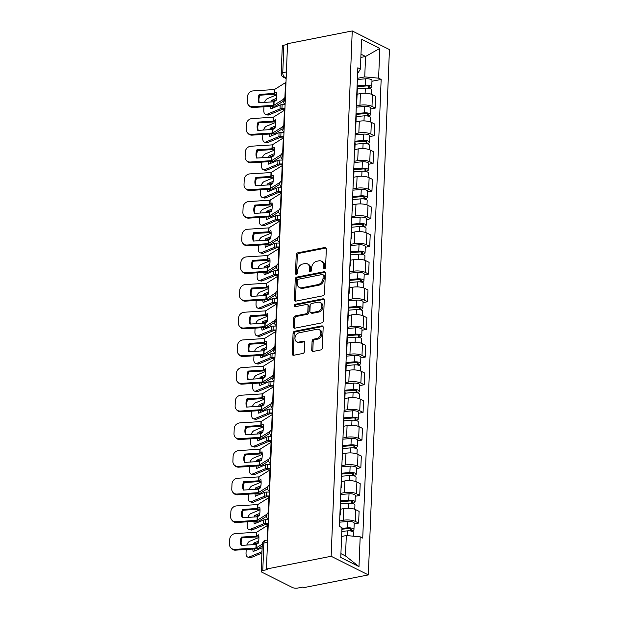 <?xml version="1.0" encoding="UTF-8"?>
<svg xmlns="http://www.w3.org/2000/svg" width="619" height="619" viewBox="0 0 619 619"><rect width="100%" height="100%" fill="white"/><g stroke="black" fill="none" stroke-linecap="round" stroke-linejoin="round"><path stroke-width="0.93" d="M324.472 268.855A1.292 0.983 -63.4 0 0 325.579 267.423L326.321 248.931A1.842 1.408 -63.4 0 0 325.64 247.577A1.842 1.408 -63.4 0 0 324.882 247.484L297.793 252.823A1.842 1.408 -63.4 0 0 296.222 254.858L295.48 273.358A1.292 0.983 -63.4 0 0 297.584 272.94L297.685 270.549A5.904 4.511 -63.4 0 1 302.722 264.027L304.981 263.586A5.904 4.511 -63.4 0 1 307.395 263.872A5.904 4.511 -63.4 0 1 309.57 268.205L309.477 270.596A1.292 0.983 -63.4 0 0 311.581 270.186L311.674 267.787A5.904 4.511 -63.4 0 1 316.719 261.272L318.971 260.823A5.904 4.511 -63.4 0 1 321.393 261.117A5.904 4.511 -63.4 0 1 323.567 265.45L323.466 267.841A1.292 0.983 -63.4 0 0 324.472 268.855M311.736 349.99A1.842 1.408 -63.4 0 0 312.417 351.344A1.842 1.408 -63.4 0 0 313.168 351.43L320.766 349.936A1.842 1.408 -63.4 0 0 322.344 347.901L323.172 327.358A1.842 1.408 -63.4 0 0 322.491 326.004A1.842 1.408 -63.4 0 0 321.733 325.911L294.644 331.25A1.842 1.408 -63.4 0 0 293.073 333.285L292.245 353.828A1.842 1.408 -63.4 0 0 292.926 355.182A1.842 1.408 -63.4 0 0 293.685 355.267L302.861 353.464A1.842 1.408 -63.4 0 0 304.44 351.43L304.788 342.632A1.842 1.408 -63.4 0 0 304.107 341.278A1.842 1.408 -63.4 0 0 303.356 341.193L298.799 342.09A4.937 3.768 -63.4 0 1 296.78 341.843A4.937 3.768 -63.4 0 1 295.155 336.968A4.937 3.768 -63.4 0 1 299.178 332.774L317.005 329.262A4.937 3.768 -63.4 0 1 319.033 329.509A4.937 3.768 -63.4 0 1 320.657 334.384A4.937 3.768 -63.4 0 1 316.634 338.578L313.663 339.158A1.842 1.408 -63.4 0 0 312.084 341.201L311.736 349.99L312.819 350.532A1.842 1.408 -63.4 0 0 313.036 351.453M331.142 556.28L266.441 569.023L287.541 43.694L352.242 30.95L331.142 556.28L368.336 574.912L389.436 49.582L352.242 30.95M322.948 295.797A1.842 1.408 -63.4 0 0 324.518 293.754L325.346 273.219A1.842 1.408 -63.4 0 0 324.666 271.865A1.842 1.408 -63.4 0 0 323.907 271.772L296.818 277.103A1.842 1.408 -63.4 0 0 295.248 279.146L294.42 299.689A1.842 1.408 -63.4 0 0 295.101 301.035A1.842 1.408 -63.4 0 0 295.859 301.128L322.948 295.797M324.255 300.285L323.435 320.828A1.842 1.408 -63.4 0 1 321.857 322.863L294.768 328.202A1.842 1.408 -63.4 0 1 294.01 328.109A1.842 1.408 -63.4 0 1 293.336 326.755L293.685 317.965A1.842 1.408 -63.4 0 1 295.263 315.93L306.25 313.763A1.842 1.408 -63.4 0 0 307.821 311.728L308.053 305.894A1.842 1.408 -63.4 0 0 307.38 304.54A1.842 1.408 -63.4 0 0 306.622 304.447L295.186 306.699A1.292 0.983 -63.4 0 1 295.278 304.262L322.824 298.845A1.842 1.408 -63.4 0 1 323.575 298.931A1.842 1.408 -63.4 0 1 324.255 300.285M266.441 569.023L267.524 569.565L262.773 570.501A3.76 1.238 -177.7 0 0 261.187 571.438A3.76 1.238 -177.7 0 0 261.876 572.188L292.57 587.57A3.76 1.238 -177.7 0 0 297.801 588.05L302.552 587.114L303.643 587.655L368.336 574.912M286.404 71.943L282.767 72.663A3.76 1.238 2.3 0 0 281.181 73.599L282.287 46.108A3.76 1.238 2.3 0 1 283.873 45.172L282.767 72.663A3.76 2.089 78.9 0 0 284.794 77.298L286.164 77.979M287.51 44.452L283.873 45.172M356.583 98.994A8.643 2.84 2.3 0 1 356.869 99.767L357.341 88.06A8.643 2.84 -177.7 0 0 357.055 87.287M356.304 106.004L359.941 105.284A8.643 2.84 2.3 0 1 371.988 106.398L372.46 94.692A8.643 2.84 -177.7 0 0 360.413 93.585L357.093 94.235M372.46 94.692L375.764 96.347L375.292 108.054L370.851 108.929M356.869 99.767A8.643 2.84 2.3 0 1 356.529 100.51M371.988 106.398L375.292 108.054M355.476 126.663A8.643 2.84 2.3 0 1 355.755 127.437L356.227 115.73A8.643 2.84 -177.7 0 0 355.948 114.956M369.736 136.598L374.186 135.723L374.65 124.017L371.346 122.361A8.643 2.84 -177.7 0 0 359.306 121.247L355.979 121.904M355.755 127.437A8.643 2.84 2.3 0 1 355.414 128.179M355.19 133.673L358.834 132.953A8.643 2.84 2.3 0 1 370.874 134.068L374.186 135.723M354.362 154.332A8.643 2.84 2.3 0 1 354.648 155.098L355.12 143.399A8.643 2.84 -177.7 0 0 354.834 142.625M368.622 164.267L373.071 163.393L373.543 151.686L370.232 150.03A8.643 2.84 -177.7 0 0 358.192 148.916L354.873 149.574M354.648 155.098A8.643 2.84 2.3 0 1 354.3 155.849M354.083 161.342L357.72 160.623A8.643 2.84 2.3 0 1 369.767 161.737L373.071 163.393M353.256 182.001A8.643 2.84 2.3 0 1 353.534 182.767L354.006 171.061A8.643 2.84 -177.7 0 0 353.72 170.295M367.516 191.936L371.957 191.054L372.429 179.355L369.125 177.692A8.643 2.84 -177.7 0 0 357.078 176.585L353.759 177.243M353.534 182.767A8.643 2.84 2.3 0 1 353.194 183.518M352.969 189.004L356.614 188.292A8.643 2.84 2.3 0 1 368.653 189.399L371.957 191.054M352.141 209.663A8.643 2.84 2.3 0 1 352.428 210.437L352.892 198.73A8.643 2.84 -177.7 0 0 352.613 197.964M366.402 219.598L370.851 218.724L371.323 207.017L368.011 205.361A8.643 2.84 -177.7 0 0 355.971 204.255L352.644 204.904M352.428 210.437A8.643 2.84 2.3 0 1 352.079 211.18M351.863 216.673L355.499 215.961A8.643 2.84 2.3 0 1 367.539 217.068L370.851 218.724M351.027 237.332A8.643 2.84 2.3 0 1 351.313 238.106L351.785 226.399A8.643 2.84 -177.7 0 0 351.499 225.626M365.295 247.267L369.736 246.393L370.208 234.686L366.897 233.03A8.643 2.84 -177.7 0 0 354.857 231.924L351.538 232.574M351.313 238.106A8.643 2.84 2.3 0 1 350.965 238.849M350.749 244.343L354.385 243.623A8.643 2.84 2.3 0 1 366.433 244.737L369.736 246.393M349.921 265.002A8.643 2.84 2.3 0 1 350.199 265.775L350.671 254.069A8.643 2.84 -177.7 0 0 350.385 253.295M364.181 274.937L368.63 274.062L369.094 262.355L365.79 260.7A8.643 2.84 -177.7 0 0 353.751 259.585L350.424 260.243M350.199 265.775A8.643 2.84 2.3 0 1 349.859 266.518M349.634 272.012L353.279 271.292A8.643 2.84 2.3 0 1 365.318 272.406L368.63 274.062M348.807 292.671A8.643 2.84 2.3 0 1 349.093 293.437L349.557 281.738A8.643 2.84 -177.7 0 0 349.278 280.964M363.067 302.606L367.516 301.732L367.988 290.025L364.676 288.369A8.643 2.84 -177.7 0 0 352.637 287.255L349.309 287.912M349.093 293.437A8.643 2.84 2.3 0 1 348.745 294.187M348.528 299.681L352.165 298.962A8.643 2.84 2.3 0 1 364.204 300.068L367.516 301.732M347.692 320.34A8.643 2.84 2.3 0 1 347.979 321.106L348.451 309.399A8.643 2.84 -177.7 0 0 348.164 308.633M361.96 330.275L366.402 329.393L366.874 317.694L363.57 316.03A8.643 2.84 -177.7 0 0 351.522 314.924L348.203 315.574M347.979 321.106A8.643 2.84 2.3 0 1 347.638 321.857M347.414 327.343L351.058 326.631A8.643 2.84 2.3 0 1 363.098 327.737L366.402 329.393M346.586 348.002A8.643 2.84 2.3 0 1 346.864 348.776L347.336 337.069A8.643 2.84 -177.7 0 0 347.058 336.303M360.846 357.937L365.295 357.062L365.759 345.356L362.455 343.7A8.643 2.84 -177.7 0 0 350.416 342.593L347.089 343.243M346.864 348.776A8.643 2.84 2.3 0 1 346.524 349.518M346.3 355.012L349.944 354.292A8.643 2.84 2.3 0 1 361.983 355.407L365.295 357.062M345.472 375.671A8.643 2.84 2.3 0 1 345.758 376.445L346.23 364.738A8.643 2.84 -177.7 0 0 345.944 363.964M359.732 385.606L364.181 384.732L364.653 373.025L361.341 371.369A8.643 2.84 -177.7 0 0 349.302 370.255L345.982 370.913M345.758 376.445A8.643 2.84 2.3 0 1 345.41 377.188M345.193 382.681L348.83 381.962A8.643 2.84 2.3 0 1 360.877 383.076L364.181 384.732M344.365 403.34A8.643 2.84 2.3 0 1 344.644 404.114L345.116 392.407A8.643 2.84 -177.7 0 0 344.829 391.634M358.625 413.275L363.067 412.401L363.539 400.694L360.235 399.038A8.643 2.84 -177.7 0 0 348.188 397.924L344.868 398.582M344.644 404.114A8.643 2.84 2.3 0 1 344.303 404.857M344.079 410.351L347.723 409.631A8.643 2.84 2.3 0 1 359.763 410.745L363.067 412.401M343.251 431.01A8.643 2.84 2.3 0 1 343.537 431.776L344.002 420.069A8.643 2.84 -177.7 0 0 343.723 419.303M357.511 440.945L361.96 440.07L362.432 428.363L359.121 426.708A8.643 2.84 -177.7 0 0 347.081 425.593L343.754 426.251M343.537 431.776A8.643 2.84 2.3 0 1 343.189 432.526M342.972 438.012L346.609 437.3A8.643 2.84 2.3 0 1 358.649 438.407L361.96 440.07M342.137 458.671A8.643 2.84 2.3 0 1 342.423 459.445L342.895 447.738A8.643 2.84 -177.7 0 0 342.609 446.972M356.405 468.606L360.846 467.732L361.318 456.025L358.006 454.369A8.643 2.84 -177.7 0 0 345.967 453.263L342.647 453.913M342.423 459.445A8.643 2.84 2.3 0 1 342.083 460.188M341.858 465.681L345.495 464.97A8.643 2.84 2.3 0 1 357.542 466.076L360.846 467.732M341.03 486.341A8.643 2.84 2.3 0 1 341.309 487.114L341.781 475.407A8.643 2.84 -177.7 0 0 341.502 474.634M355.291 496.276L359.74 495.401L360.204 483.694L356.9 482.039A8.643 2.84 -177.7 0 0 344.86 480.932L341.533 481.582M341.309 487.114A8.643 2.84 2.3 0 1 340.968 487.857M340.744 493.351L344.388 492.631A8.643 2.84 2.3 0 1 356.428 493.745L359.74 495.401M339.916 514.01A8.643 2.84 2.3 0 1 340.202 514.784L340.674 503.077A8.643 2.84 -177.7 0 0 340.388 502.303M354.176 523.945L358.625 523.07L359.097 511.364L355.786 509.708A8.643 2.84 -177.7 0 0 343.746 508.594L340.419 509.251M340.202 514.784A8.643 2.84 2.3 0 1 339.854 515.526M339.638 521.02L343.274 520.3A8.643 2.84 2.3 0 1 355.314 521.415L358.625 523.07M340.922 553.649L345.495 555.932L346.315 535.536L360.188 536.82L358.989 566.617L340.767 557.487L341.967 527.69L339.421 526.413L357.844 67.773L360.39 69.049L357.604 73.607M357.418 78.334L364.738 76.895L365.558 56.499L360.985 54.209M360.854 57.428L365.558 56.499L379.803 48.383L378.611 78.172L364.738 76.895M360.39 69.049L361.589 39.252L379.803 48.383M360.188 536.82L362.734 538.097L381.157 79.449L378.611 78.172M346.315 535.536L341.618 536.464M371.957 81.267L381.157 79.449M345.495 555.932L358.989 566.617M324.611 268.816A1.292 0.983 -63.4 0 1 324.557 268.383L324.65 265.992A5.904 4.511 -63.4 0 0 322.476 261.659L321.393 261.117M307.395 263.872L308.486 264.421A5.904 4.511 -63.4 0 1 310.653 268.747L310.56 271.145A1.292 0.983 -63.4 0 0 310.614 271.571M326.105 248.01A1.842 1.408 -63.4 0 0 325.965 248.026L298.884 253.364A1.842 1.408 -63.4 0 0 297.306 255.399L296.563 273.9A1.292 0.983 -63.4 0 0 296.617 274.333M325.13 272.298A1.842 1.408 -63.4 0 0 324.99 272.314L297.909 277.652A1.842 1.408 -63.4 0 0 296.331 279.687L295.503 300.23A1.842 1.408 -63.4 0 0 295.72 301.151M323.157 275.548A1.292 0.983 -63.4 0 0 322.159 274.534L298.381 279.215A1.292 0.983 -63.4 0 0 297.275 280.647L297.174 283.169A5.904 4.511 -63.4 0 0 299.348 287.495A5.904 4.511 -63.4 0 0 301.77 287.789L318.019 284.585A5.904 4.511 -63.4 0 0 323.056 278.07L323.157 275.548L324.248 276.089A1.292 0.983 -63.4 0 0 323.768 275.146L322.685 274.596M299.348 287.495L300.432 288.044A5.904 4.511 -63.4 0 0 302.853 288.33L301.77 287.789M324.248 276.089L324.147 278.612A5.904 4.511 -63.4 0 1 319.102 285.135L302.853 288.33M307.38 304.54L308.463 305.082A1.842 1.408 -63.4 0 1 309.144 306.436L308.904 312.27A1.842 1.408 -63.4 0 1 307.334 314.305L296.346 316.471A1.842 1.408 -63.4 0 0 294.768 318.506L294.42 327.296A1.842 1.408 -63.4 0 0 294.636 328.217M324.039 299.364A1.842 1.408 -63.4 0 0 323.907 299.387L296.369 304.811A1.292 0.983 -63.4 0 0 295.325 306.676M317.648 311.519A4.937 3.768 -63.4 0 0 321.671 307.326A4.937 3.768 -63.4 0 0 320.046 302.451A4.937 3.768 -63.4 0 0 318.019 302.204L311.736 303.442A1.842 1.408 -63.4 0 0 310.165 305.477L309.926 311.311A1.842 1.408 -63.4 0 0 310.606 312.665A1.842 1.408 -63.4 0 0 311.365 312.757L317.648 311.519L318.731 312.061A4.937 3.768 -63.4 0 0 322.754 307.867A4.937 3.768 -63.4 0 0 321.129 302.993L320.046 302.451M310.606 312.665L311.69 313.206A1.842 1.408 -63.4 0 0 312.448 313.299L311.365 312.757M318.731 312.061L312.448 313.299M319.033 329.509L320.116 330.051A4.937 3.768 -63.4 0 1 321.741 334.925A4.937 3.768 -63.4 0 1 317.717 339.119L314.746 339.699A1.842 1.408 -63.4 0 0 313.175 341.742L312.819 350.532M296.78 341.843L297.863 342.384A4.937 3.768 -63.4 0 0 299.89 342.632L298.799 342.09M304.571 341.711A1.842 1.408 -63.4 0 0 304.44 341.734L299.89 342.632M322.956 326.437A1.842 1.408 -63.4 0 0 322.816 326.453L295.727 331.792A1.842 1.408 -63.4 0 0 294.157 333.827L293.329 354.37A1.842 1.408 -63.4 0 0 293.545 355.291M284.902 109.424L281.978 109.478L268.894 114.886A5.641 3.087 105.5 0 1 267.601 114.995L265.636 114.453A5.641 3.087 -74.5 0 0 266.928 114.337L268.894 114.886M284.933 108.619L281.947 108.627A2.816 0.928 -177.7 0 0 280.655 108.751A2.816 0.928 -177.7 0 0 280.012 108.936L266.928 114.337M270.588 106.375A11.653 6.383 -74.5 0 0 270.929 108.851L280.167 105.029A2.816 0.928 2.3 0 1 280.817 104.843A2.816 0.928 2.3 0 1 282.102 104.727L285.088 104.719M276.244 99.814L273.234 101.059L271.261 100.51L276.476 98.359M265.636 114.453A5.641 3.087 -74.5 0 1 263.81 110.399L263.957 106.793M271.261 100.51A11.653 6.383 -74.5 0 0 270.921 101.98M276.685 94.784L267.563 98.553A5.641 3.087 -74.5 0 0 264.576 102.383M273.234 101.059A11.653 6.383 -74.5 0 0 273.033 101.841M272.538 106.251A11.653 6.383 -74.5 0 0 272.662 108.132M357.31 88.865L365.311 88.192A4.697 1.548 2.3 0 1 371.617 89.887L371.439 94.266M357.078 86.737L366.27 85.964A2.252 0.743 2.3 0 1 369.295 86.776A2.252 0.743 2.3 0 1 368.344 87.341L368.305 88.277M357.117 85.879L365.434 85.174A4.697 1.548 2.3 0 1 371.733 86.877A4.697 1.548 2.3 0 1 369.752 88.045L369.729 88.563M357.372 79.495L365.69 78.791A4.697 1.548 2.3 0 1 371.988 80.493L371.733 86.877M368.39 86.142L368.344 87.341L369.752 88.045M259.222 94.405A11.653 10.492 138.4 0 0 258.889 102.739L273.861 101.795L276.12 100.456A11.653 4.759 -78.8 0 0 276.67 96.046A11.653 4.759 -78.8 0 0 276.453 92.123L274.194 93.454L259.222 94.405L259.934 95.202L274.898 94.25A2.816 0.928 -177.7 0 0 275.71 94.15A2.816 0.928 -177.7 0 0 276.608 93.833L276.647 93.809M283.44 99.311L273.822 105.323L252.521 106.685L253.225 107.474A5.641 5.076 138.4 0 1 249.225 105.895L248.521 105.106A5.641 5.076 -41.6 0 0 252.521 106.685M283.162 101.299L276.128 105.717A2.816 0.928 2.3 0 1 275.231 106.035A2.816 0.928 2.3 0 1 274.418 106.135L253.225 107.474M285.986 82.366A9.393 3.087 -177.7 0 0 285.498 82.636L274.457 89.538L253.156 90.9A5.641 5.076 -41.6 0 0 247.546 96.564L247.345 101.702A5.641 5.076 -41.6 0 0 248.521 105.106M259.322 102.715A11.653 10.492 138.4 0 1 259.934 95.202M283.788 137.093L280.871 137.147L267.787 142.556A5.641 3.087 105.5 0 1 266.495 142.664L264.522 142.122A5.641 3.087 -74.5 0 0 265.814 142.006L267.787 142.556M283.819 136.288L280.833 136.296A2.816 0.928 -177.7 0 0 279.548 136.412A2.816 0.928 -177.7 0 0 278.898 136.598L265.814 142.006M269.474 134.044A11.653 6.383 -74.5 0 0 269.814 136.52L279.061 132.698A2.816 0.928 2.3 0 1 279.703 132.512A2.816 0.928 2.3 0 1 280.987 132.396L283.974 132.381M275.13 127.483L272.12 128.729L270.147 128.179L275.362 126.028M264.522 142.122A5.641 3.087 -74.5 0 1 262.696 138.06L262.843 134.462M270.147 128.179A11.653 6.383 -74.5 0 0 269.814 129.642M275.579 122.454L266.449 126.222A5.641 3.087 -74.5 0 0 263.47 130.044M272.12 128.729A11.653 6.383 -74.5 0 0 271.927 129.51M271.424 133.921A11.653 6.383 -74.5 0 0 271.548 135.801M356.196 116.534L364.196 115.861A4.697 1.548 2.3 0 1 370.502 117.556L370.324 121.928M355.964 114.399L365.156 113.633A2.252 0.743 2.3 0 1 368.181 114.445A2.252 0.743 2.3 0 1 367.229 115.002L367.191 115.946M356.002 113.548L364.32 112.844A4.697 1.548 2.3 0 1 370.626 114.546A4.697 1.548 2.3 0 1 368.638 115.714L368.622 116.233M356.258 107.157L364.576 106.46A4.697 1.548 2.3 0 1 370.882 108.155L370.626 114.546M367.276 113.811L367.229 115.002L368.638 115.714M282.674 164.762L279.842 164.786L266.673 170.217A5.641 3.087 105.5 0 1 265.381 170.333L263.415 169.784A5.641 3.087 -74.5 0 0 264.708 169.676L266.673 170.217M282.705 163.95L279.726 163.965A2.816 0.928 -177.7 0 0 278.434 164.081A2.816 0.928 -177.7 0 0 277.792 164.267L264.708 169.676M268.36 161.714A11.653 6.383 -74.5 0 0 268.708 164.182L277.946 160.367A2.816 0.928 2.3 0 1 278.589 160.182A2.816 0.928 2.3 0 1 279.881 160.066L282.868 160.05M274.024 155.152L271.006 156.398L269.041 155.849L274.248 153.698M263.415 169.784A5.641 3.087 -74.5 0 1 261.589 165.73L261.729 162.132M269.041 155.849A11.653 6.383 -74.5 0 0 268.7 157.311M274.465 150.115L265.334 153.891A5.641 3.087 -74.5 0 0 262.355 157.713M271.006 156.398A11.653 6.383 -74.5 0 0 270.812 157.18M270.317 161.59A11.653 6.383 -74.5 0 0 270.441 163.47M355.082 144.204L363.09 143.531A4.697 1.548 2.3 0 1 369.388 145.225L369.218 149.597M354.857 142.068L364.042 141.294A2.252 0.743 2.3 0 1 367.067 142.115A2.252 0.743 2.3 0 1 366.115 142.672L366.084 143.608M354.888 141.209L363.206 140.513A4.697 1.548 2.3 0 1 369.512 142.208A4.697 1.548 2.3 0 1 367.531 143.384L367.508 143.902M355.144 134.826L363.469 134.13A4.697 1.548 2.3 0 1 369.767 135.824L369.512 142.208M366.169 141.472L366.115 142.672L367.531 143.384M258.115 122.075A11.653 10.492 138.4 0 0 257.783 130.408L272.855 129.448L275.006 128.125A11.653 4.759 -78.8 0 0 275.563 123.715A11.653 4.759 -78.8 0 0 275.339 119.792L273.08 121.123L258.115 122.075L258.819 122.864L273.784 121.92A2.816 0.928 -177.7 0 0 274.596 121.819A2.816 0.928 -177.7 0 0 275.494 121.502L275.54 121.479M282.334 126.98L272.716 132.992L251.407 134.346L252.119 135.143A5.641 5.076 138.4 0 1 248.111 133.565L247.407 132.775A5.641 5.076 -41.6 0 0 251.407 134.346M282.055 128.969L275.022 133.387A2.816 0.928 2.3 0 1 274.124 133.696A2.816 0.928 2.3 0 1 273.312 133.797L252.119 135.143M284.872 110.035A9.393 3.087 -177.7 0 0 284.392 110.306L273.35 117.208L252.041 118.562A5.641 5.076 -41.6 0 0 246.439 124.226L246.23 129.371A5.641 5.076 -41.6 0 0 247.407 132.775M258.208 130.385A11.653 10.492 138.4 0 1 258.819 122.864M257.001 149.736A11.653 10.492 138.4 0 0 256.668 158.077L271.633 157.125L273.892 155.795A11.653 4.759 -78.8 0 0 274.449 151.384A11.653 4.759 -78.8 0 0 274.232 147.461L271.973 148.792L257.001 149.736L257.705 150.533L272.677 149.581A2.816 0.928 -177.7 0 0 273.49 149.481A2.816 0.928 -177.7 0 0 274.387 149.171L274.426 149.148M281.219 154.649L271.602 160.661L250.3 162.016L251.005 162.812A5.641 5.076 138.4 0 1 247.004 161.234L246.3 160.437A5.641 5.076 -41.6 0 0 250.3 162.016M280.941 156.638L273.908 161.056A2.816 0.928 2.3 0 1 273.01 161.366A2.816 0.928 2.3 0 1 272.198 161.466L251.005 162.812M283.765 137.704A9.393 3.087 -177.7 0 0 283.278 137.967L272.236 144.877L250.935 146.231A5.641 5.076 -41.6 0 0 245.325 151.895L245.116 157.04A5.641 5.076 -41.6 0 0 246.3 160.437M257.094 158.046A11.653 10.492 138.4 0 1 257.705 150.533M281.568 192.432L278.651 192.478L265.559 197.887A5.641 3.087 105.5 0 1 264.274 198.003L262.301 197.453A5.641 3.087 -74.5 0 0 263.593 197.345L265.559 197.887M281.599 191.619L278.612 191.635A2.816 0.928 -177.7 0 0 277.32 191.751A2.816 0.928 -177.7 0 0 276.678 191.936L263.593 197.345M267.253 189.375A11.653 6.383 -74.5 0 0 267.594 191.851L276.832 188.037A2.816 0.928 2.3 0 1 277.482 187.851A2.816 0.928 2.3 0 1 278.767 187.727L281.753 187.719M272.909 182.814L269.899 184.06L267.926 183.518L273.141 181.367M262.301 197.453A5.641 3.087 -74.5 0 1 260.475 193.399L260.622 189.801M267.926 183.518A11.653 6.383 -74.5 0 0 267.594 184.98M273.35 177.785L264.228 181.56A5.641 3.087 -74.5 0 0 261.249 185.383M269.899 184.06A11.653 6.383 -74.5 0 0 269.706 184.849M269.203 189.252A11.653 6.383 -74.5 0 0 269.327 191.132M353.975 171.865L361.976 171.192A4.697 1.548 2.3 0 1 368.282 172.894L368.104 177.266M353.743 169.738L362.935 168.964A2.252 0.743 2.3 0 1 365.961 169.776A2.252 0.743 2.3 0 1 365.009 170.341L364.97 171.277M353.782 168.879L362.1 168.182A4.697 1.548 2.3 0 1 368.398 169.877A4.697 1.548 2.3 0 1 366.417 171.045L366.394 171.571M354.037 162.495L362.355 161.799A4.697 1.548 2.3 0 1 368.653 163.493L368.398 169.877M365.055 169.142L365.009 170.341L366.417 171.045M280.453 220.101L277.536 220.147L264.452 225.556A5.641 3.087 105.5 0 1 263.16 225.672L261.187 225.123A5.641 3.087 -74.5 0 0 262.479 225.007L264.452 225.556M280.484 219.288L277.498 219.304A2.816 0.928 -177.7 0 0 276.213 219.42A2.816 0.928 -177.7 0 0 275.563 219.606L262.479 225.007M266.139 217.045A11.653 6.383 -74.5 0 0 266.479 219.521L275.726 215.698A2.816 0.928 2.3 0 1 276.368 215.513A2.816 0.928 2.3 0 1 277.66 215.397L280.647 215.389M271.803 210.483L268.785 211.729L266.82 211.187L272.027 209.029M261.187 225.123A5.641 3.087 -74.5 0 1 259.361 221.068L259.508 217.47M266.82 211.187A11.653 6.383 -74.5 0 0 266.479 212.65M272.244 205.454L263.114 209.222A5.641 3.087 -74.5 0 0 260.135 213.052M268.785 211.729A11.653 6.383 -74.5 0 0 268.592 212.51M268.089 216.921A11.653 6.383 -74.5 0 0 268.22 218.801M352.861 199.535L360.869 198.861A4.697 1.548 2.3 0 1 367.168 200.564L366.99 204.935M352.637 197.407L361.821 196.633A2.252 0.743 2.3 0 1 364.846 197.446A2.252 0.743 2.3 0 1 363.895 198.01L363.856 198.947M352.668 196.548L360.985 195.852A4.697 1.548 2.3 0 1 367.291 197.546A4.697 1.548 2.3 0 1 365.303 198.714L365.287 199.233M352.923 190.165L361.241 189.46A4.697 1.548 2.3 0 1 367.547 191.163L367.291 197.546M363.941 196.811L363.895 198.01L365.303 198.714M279.339 247.762L276.422 247.817L263.338 253.225A5.641 3.087 105.5 0 1 262.046 253.333L260.081 252.792A5.641 3.087 -74.5 0 0 261.373 252.676L263.338 253.225M279.378 246.958L276.391 246.966A2.816 0.928 -177.7 0 0 275.099 247.089A2.816 0.928 -177.7 0 0 274.457 247.275L261.373 252.676M265.033 244.714A11.653 6.383 -74.5 0 0 265.373 247.19L274.612 243.368A2.816 0.928 2.3 0 1 275.254 243.182A2.816 0.928 2.3 0 1 276.546 243.066L279.533 243.058M270.689 238.153L267.671 239.398L265.706 238.849L270.913 236.698M260.081 252.792A5.641 3.087 -74.5 0 1 258.255 248.73L258.402 245.132M265.706 238.849A11.653 6.383 -74.5 0 0 265.365 240.311M271.13 233.123L262.007 236.891A5.641 3.087 -74.5 0 0 259.021 240.721M267.671 239.398A11.653 6.383 -74.5 0 0 267.478 240.18M266.982 244.59A11.653 6.383 -74.5 0 0 267.106 246.47M351.754 227.204L359.755 226.531A4.697 1.548 2.3 0 1 366.053 228.225L365.883 232.605M351.522 225.076L360.715 224.302A2.252 0.743 2.3 0 1 363.74 225.115A2.252 0.743 2.3 0 1 362.788 225.68L362.749 226.616M351.553 224.217L359.879 223.513A4.697 1.548 2.3 0 1 366.177 225.215A4.697 1.548 2.3 0 1 364.196 226.384L364.173 226.902M351.816 217.826L360.134 217.13A4.697 1.548 2.3 0 1 366.433 218.832L366.177 225.215M362.835 224.48L362.788 225.68L364.196 226.384M255.895 177.405A11.653 10.492 138.4 0 0 255.554 185.746L270.526 184.795L272.786 183.464A11.653 4.759 -78.8 0 0 273.335 179.053A11.653 4.759 -78.8 0 0 273.118 175.123L270.859 176.461L255.895 177.405L256.599 178.202L271.563 177.251A2.816 0.928 -177.7 0 0 272.375 177.15A2.816 0.928 -177.7 0 0 273.273 176.841L273.312 176.81M280.113 182.319L270.488 188.331L249.186 189.685L249.89 190.482A5.641 5.076 138.4 0 1 245.89 188.903L245.186 188.106A5.641 5.076 -41.6 0 0 249.186 189.685M279.827 184.3L272.801 188.718A2.816 0.928 2.3 0 1 271.903 189.035A2.816 0.928 2.3 0 1 271.083 189.135L249.89 190.482M282.651 165.374A9.393 3.087 -177.7 0 0 282.171 165.637L271.122 172.546L249.821 173.9A5.641 5.076 -41.6 0 0 244.211 179.564L244.01 184.71A5.641 5.076 -41.6 0 0 245.186 188.106M255.987 185.715A11.653 10.492 138.4 0 1 256.599 178.202M254.78 205.075A11.653 10.492 138.4 0 0 254.448 213.408L269.412 212.464L271.671 211.133A11.653 4.759 -78.8 0 0 272.228 206.723A11.653 4.759 -78.8 0 0 272.012 202.792L269.853 204.115L254.78 205.075L255.485 205.872L270.457 204.92A2.816 0.928 -177.7 0 0 271.269 204.819A2.816 0.928 -177.7 0 0 272.167 204.502L272.205 204.479M278.999 209.988L269.381 215.992L248.08 217.354L248.784 218.143A5.641 5.076 138.4 0 1 244.776 216.573L244.072 215.776A5.641 5.076 -41.6 0 0 248.08 217.354M278.72 211.969L271.687 216.387A2.816 0.928 2.3 0 1 270.789 216.704A2.816 0.928 2.3 0 1 269.977 216.805L248.784 218.143M281.544 193.043A9.393 3.087 -177.7 0 0 281.057 193.306L270.016 200.208L248.714 201.57A5.641 5.076 -41.6 0 0 243.105 207.233L242.896 212.371A5.641 5.076 -41.6 0 0 244.072 215.776M254.873 213.385A11.653 10.492 138.4 0 1 255.485 205.872M253.666 232.744A11.653 10.492 138.4 0 0 253.333 241.077L268.414 240.118L270.565 238.795A11.653 4.759 -78.8 0 0 271.114 234.384A11.653 4.759 -78.8 0 0 270.898 230.461L268.638 231.792L253.666 232.744L254.37 233.533L269.342 232.589A2.816 0.928 -177.7 0 0 270.155 232.489A2.816 0.928 -177.7 0 0 271.052 232.171L271.091 232.148M277.885 237.65L268.267 243.662L246.966 245.023L247.67 245.813A5.641 5.076 138.4 0 1 243.669 244.234L242.965 243.445A5.641 5.076 -41.6 0 0 246.966 245.023M277.606 239.638L270.573 244.056A2.816 0.928 2.3 0 1 269.675 244.366A2.816 0.928 2.3 0 1 268.863 244.474L247.67 245.813M280.43 220.704A9.393 3.087 -177.7 0 0 279.943 220.975L268.901 227.877L247.6 229.239A5.641 5.076 -41.6 0 0 241.99 234.895L241.789 240.04A5.641 5.076 -41.6 0 0 242.965 243.445M253.767 241.054A11.653 10.492 138.4 0 1 254.37 233.533M278.233 275.432L275.316 275.486L262.232 280.894A5.641 3.087 105.5 0 1 260.939 281.003L258.966 280.461A5.641 3.087 -74.5 0 0 260.259 280.345L262.232 280.894M278.264 274.627L275.277 274.635A2.816 0.928 -177.7 0 0 273.993 274.751A2.816 0.928 -177.7 0 0 273.343 274.937L260.259 280.345M263.918 272.383A11.653 6.383 -74.5 0 0 264.259 274.851L273.497 271.037A2.816 0.928 2.3 0 1 274.147 270.851A2.816 0.928 2.3 0 1 275.432 270.735L278.418 270.72M269.575 265.822L266.565 267.068L264.592 266.518L269.807 264.367M258.966 280.461A5.641 3.087 -74.5 0 1 257.14 276.399L257.287 272.801M264.592 266.518A11.653 6.383 -74.5 0 0 264.259 267.981M270.023 260.792L260.893 264.561A5.641 3.087 -74.5 0 0 257.914 268.383M266.565 267.068A11.653 6.383 -74.5 0 0 266.371 267.849M265.868 272.259A11.653 6.383 -74.5 0 0 265.992 274.14M350.64 254.873L358.641 254.2A4.697 1.548 2.3 0 1 364.947 255.895L364.769 260.266M350.408 252.738L359.6 251.964A2.252 0.743 2.3 0 1 362.626 252.784A2.252 0.743 2.3 0 1 361.674 253.341L361.635 254.277M350.447 251.879L358.765 251.182A4.697 1.548 2.3 0 1 365.063 252.877A4.697 1.548 2.3 0 1 363.082 254.053L363.059 254.571M350.702 245.495L359.02 244.799A4.697 1.548 2.3 0 1 365.326 246.494L365.063 252.877M361.72 252.15L361.674 253.341L363.082 254.053M252.56 260.413A11.653 10.492 138.4 0 0 252.219 268.747L267.191 267.795L269.451 266.464A11.653 4.759 -78.8 0 0 270 262.054A11.653 4.759 -78.8 0 0 269.783 258.131L267.524 259.462L252.56 260.413L253.264 261.203L268.228 260.259A2.816 0.928 -177.7 0 0 269.041 260.15A2.816 0.928 -177.7 0 0 269.938 259.841L269.985 259.818M276.778 265.319L267.16 271.331L245.851 272.685L246.563 273.482A5.641 5.076 138.4 0 1 242.555 271.903L241.851 271.107A5.641 5.076 -41.6 0 0 245.851 272.685M276.5 267.307L269.466 271.726A2.816 0.928 2.3 0 1 268.569 272.035A2.816 0.928 2.3 0 1 267.756 272.136L246.563 273.482M279.316 248.374A9.393 3.087 -177.7 0 0 278.836 248.637L267.787 255.546L246.486 256.9A5.641 5.076 -41.6 0 0 240.884 262.564L240.675 267.71A5.641 5.076 -41.6 0 0 241.851 271.107M252.653 268.716A11.653 10.492 138.4 0 1 253.264 261.203M277.119 303.101L274.287 303.124L261.117 308.556A5.641 3.087 105.5 0 1 259.825 308.672L257.86 308.123A5.641 3.087 -74.5 0 0 259.144 308.014L261.117 308.556M277.15 302.289L274.163 302.304A2.816 0.928 -177.7 0 0 272.878 302.42A2.816 0.928 -177.7 0 0 272.236 302.606L259.144 308.014M262.804 300.053A11.653 6.383 -74.5 0 0 263.145 302.521L272.391 298.706A2.816 0.928 2.3 0 1 273.033 298.52A2.816 0.928 2.3 0 1 274.325 298.404L277.312 298.389M268.468 293.491L265.45 294.729L263.485 294.187L268.692 292.036M257.86 308.123A5.641 3.087 -74.5 0 1 256.034 304.068L256.173 300.47M263.485 294.187A11.653 6.383 -74.5 0 0 263.145 295.65M268.909 288.454L259.779 292.23A5.641 3.087 -74.5 0 0 256.8 296.052M265.45 294.729A11.653 6.383 -74.5 0 0 265.257 295.518M264.754 299.929A11.653 6.383 -74.5 0 0 264.886 301.809M349.526 282.535L357.534 281.869A4.697 1.548 2.3 0 1 363.833 283.564L363.655 287.936M349.302 280.407L358.486 279.633A2.252 0.743 2.3 0 1 361.511 280.453A2.252 0.743 2.3 0 1 360.56 281.011L360.521 281.947M349.333 279.548L357.65 278.852A4.697 1.548 2.3 0 1 363.957 280.546A4.697 1.548 2.3 0 1 361.976 281.715L361.953 282.241M349.588 273.165L357.914 272.468A4.697 1.548 2.3 0 1 364.212 274.163L363.957 280.546M360.614 279.811L360.56 281.011L361.976 281.715M251.446 288.075A11.653 10.492 138.4 0 0 251.113 296.416L266.077 295.464L268.337 294.133A11.653 4.759 -78.8 0 0 268.894 289.723A11.653 4.759 -78.8 0 0 268.677 285.8L266.418 287.131L251.446 288.075L252.15 288.872L267.122 287.92A2.816 0.928 -177.7 0 0 267.934 287.82A2.816 0.928 -177.7 0 0 268.832 287.51L268.87 287.479M275.664 292.988L266.046 299L244.745 300.354L245.449 301.151A5.641 5.076 138.4 0 1 241.449 299.573L240.737 298.776A5.641 5.076 -41.6 0 0 244.745 300.354M275.385 294.969L268.352 299.395A2.816 0.928 2.3 0 1 267.454 299.704A2.816 0.928 2.3 0 1 266.642 299.805L245.449 301.151M278.21 276.043A9.393 3.087 -177.7 0 0 277.722 276.306L266.681 283.216L245.379 284.57A5.641 5.076 -41.6 0 0 239.77 290.234L239.561 295.379A5.641 5.076 -41.6 0 0 240.737 298.776M251.538 296.385A11.653 10.492 138.4 0 1 252.15 288.872M276.012 330.77L273.087 330.817L260.003 336.225A5.641 3.087 105.5 0 1 258.711 336.341L256.746 335.792A5.641 3.087 -74.5 0 0 258.038 335.684L260.003 336.225M276.043 329.958L273.056 329.973A2.816 0.928 -177.7 0 0 271.764 330.089A2.816 0.928 -177.7 0 0 271.122 330.275L258.038 335.684M261.698 327.714A11.653 6.383 -74.5 0 0 262.038 330.19L271.277 326.375A2.816 0.928 2.3 0 1 271.927 326.19A2.816 0.928 2.3 0 1 273.211 326.066L276.198 326.058M267.354 321.153L264.344 322.398L262.371 321.857L267.586 319.698M256.746 335.792A5.641 3.087 -74.5 0 1 254.92 331.738L255.067 328.14M262.371 321.857A11.653 6.383 -74.5 0 0 262.038 323.319M267.795 316.123L258.672 319.899A5.641 3.087 -74.5 0 0 255.686 323.722M264.344 322.398A11.653 6.383 -74.5 0 0 264.143 323.188M263.648 327.59A11.653 6.383 -74.5 0 0 263.771 329.47M348.42 310.204L356.42 309.531A4.697 1.548 2.3 0 1 362.726 311.233L362.548 315.605M348.188 308.076L357.38 307.303A2.252 0.743 2.3 0 1 360.405 308.115A2.252 0.743 2.3 0 1 359.453 308.68L359.415 309.616M348.226 307.217L356.544 306.521A4.697 1.548 2.3 0 1 362.842 308.216A4.697 1.548 2.3 0 1 360.862 309.384L360.838 309.902M348.482 300.834L356.799 300.13A4.697 1.548 2.3 0 1 363.098 301.832L362.842 308.216M359.5 307.481L359.453 308.68L360.862 309.384M250.331 315.744A11.653 10.492 138.4 0 0 249.999 324.077L264.971 323.133L267.23 321.803A11.653 4.759 -78.8 0 0 267.779 317.392A11.653 4.759 -78.8 0 0 267.563 313.462L265.412 314.785L250.331 315.744L251.043 316.541L266.008 315.589A2.816 0.928 -177.7 0 0 266.82 315.489A2.816 0.928 -177.7 0 0 267.718 315.179L267.756 315.148M274.55 320.657L264.932 326.662L243.631 328.024L244.335 328.821A5.641 5.076 138.4 0 1 240.334 327.242L239.63 326.445A5.641 5.076 -41.6 0 0 243.631 328.024M274.271 322.638L267.238 327.056A2.816 0.928 2.3 0 1 266.34 327.374A2.816 0.928 2.3 0 1 265.528 327.474L244.335 328.821M277.095 303.712A9.393 3.087 -177.7 0 0 276.616 303.975L265.566 310.877L244.265 312.239A5.641 5.076 -41.6 0 0 238.655 317.903L238.454 323.048A5.641 5.076 -41.6 0 0 239.63 326.445M250.432 324.054A11.653 10.492 138.4 0 1 251.043 316.541M274.898 358.44L271.981 358.486L258.897 363.895A5.641 3.087 105.5 0 1 257.605 364.003L255.632 363.461A5.641 3.087 -74.5 0 0 256.924 363.345L258.897 363.895M274.929 357.627L271.942 357.635A2.816 0.928 -177.7 0 0 270.658 357.759A2.816 0.928 -177.7 0 0 270.008 357.944L256.924 363.345M260.584 355.383A11.653 6.383 -74.5 0 0 260.924 357.859L270.17 354.037A2.816 0.928 2.3 0 1 270.812 353.851A2.816 0.928 2.3 0 1 272.097 353.735L275.084 353.728M266.24 348.822L263.23 350.068L261.257 349.526L266.472 347.367M255.632 363.461A5.641 3.087 -74.5 0 1 253.805 359.407L253.952 355.801M261.257 349.526A11.653 6.383 -74.5 0 0 260.924 350.988M266.688 343.793L257.558 347.561A5.641 3.087 -74.5 0 0 254.579 351.391M263.23 350.068A11.653 6.383 -74.5 0 0 263.036 350.849M262.533 355.26A11.653 6.383 -74.5 0 0 262.665 357.14M347.305 337.873L355.314 337.2A4.697 1.548 2.3 0 1 361.612 338.895L361.434 343.274M347.081 335.746L356.265 334.972A2.252 0.743 2.3 0 1 359.291 335.784A2.252 0.743 2.3 0 1 358.339 336.349L358.3 337.285M347.112 334.887L355.43 334.183A4.697 1.548 2.3 0 1 361.736 335.885A4.697 1.548 2.3 0 1 359.747 337.053L359.732 337.572M347.367 328.503L355.685 327.799A4.697 1.548 2.3 0 1 361.991 329.501L361.736 335.885M358.386 335.15L358.339 336.349L359.747 337.053M249.225 343.413A11.653 10.492 138.4 0 0 248.892 351.747L263.856 350.803L266.116 349.464A11.653 4.759 -78.8 0 0 266.673 345.054A11.653 4.759 -78.8 0 0 266.449 341.131L264.189 342.462L249.225 343.413L249.929 344.21L264.893 343.259A2.816 0.928 -177.7 0 0 265.713 343.158A2.816 0.928 -177.7 0 0 266.611 342.841L266.65 342.818M273.443 348.319L263.826 354.331L242.524 355.693L243.228 356.482A5.641 5.076 138.4 0 1 239.22 354.904L238.516 354.114A5.641 5.076 -41.6 0 0 242.524 355.693M273.165 350.308L266.131 354.726A2.816 0.928 2.3 0 1 265.234 355.043A2.816 0.928 2.3 0 1 264.421 355.144L243.228 356.482M275.981 331.374A9.393 3.087 -177.7 0 0 275.501 331.645L264.46 338.547L243.151 339.908A5.641 5.076 -41.6 0 0 237.549 345.572L237.34 350.71A5.641 5.076 -41.6 0 0 238.516 354.114M249.318 351.724A11.653 10.492 138.4 0 1 249.929 344.21M273.784 386.101L270.867 386.155L257.783 391.564A5.641 3.087 105.5 0 1 256.49 391.672L254.525 391.131A5.641 3.087 -74.5 0 0 255.817 391.015L257.783 391.564M273.822 385.297L270.836 385.304A2.816 0.928 -177.7 0 0 269.544 385.42A2.816 0.928 -177.7 0 0 268.901 385.606L255.817 391.015M259.469 383.053A11.653 6.383 -74.5 0 0 259.818 385.529L269.056 381.706A2.816 0.928 2.3 0 1 269.698 381.521A2.816 0.928 2.3 0 1 270.99 381.405L273.977 381.389M265.133 376.491L262.116 377.737L260.15 377.188L265.358 375.037M254.525 391.131A5.641 3.087 -74.5 0 1 252.699 387.068L252.838 383.471M260.15 377.188A11.653 6.383 -74.5 0 0 259.81 378.65M265.574 371.462L256.444 375.23A5.641 3.087 -74.5 0 0 253.465 379.052M262.116 377.737A11.653 6.383 -74.5 0 0 261.922 378.519M261.427 382.929A11.653 6.383 -74.5 0 0 261.551 384.809M346.191 365.543L354.2 364.87A4.697 1.548 2.3 0 1 360.498 366.564L360.328 370.936M345.967 363.407L355.159 362.641A2.252 0.743 2.3 0 1 358.177 363.454A2.252 0.743 2.3 0 1 357.225 364.011L357.194 364.955M345.998 362.556L354.323 361.852A4.697 1.548 2.3 0 1 360.622 363.554A4.697 1.548 2.3 0 1 358.641 364.723L358.618 365.241M346.253 356.165L354.579 355.468A4.697 1.548 2.3 0 1 360.877 357.163L360.622 363.554M357.279 362.819L357.225 364.011L358.641 364.723M248.111 371.083A11.653 10.492 138.4 0 0 247.778 379.416L262.851 378.457L265.009 377.133A11.653 4.759 -78.8 0 0 265.559 372.723A11.653 4.759 -78.8 0 0 265.342 368.8L263.083 370.131L248.111 371.083L248.815 371.872L263.787 370.928A2.816 0.928 -177.7 0 0 264.599 370.827A2.816 0.928 -177.7 0 0 265.497 370.51L265.536 370.487M272.329 375.988L262.711 382L241.41 383.362L242.114 384.151A5.641 5.076 138.4 0 1 238.114 382.573L237.41 381.784A5.641 5.076 -41.6 0 0 241.41 383.362M272.051 377.977L265.017 382.395A2.816 0.928 2.3 0 1 264.12 382.704A2.816 0.928 2.3 0 1 263.307 382.805L242.114 384.151M274.875 359.043A9.393 3.087 -177.7 0 0 274.387 359.314L263.346 366.216L242.044 367.57A5.641 5.076 -41.6 0 0 236.435 373.234L236.226 378.379A5.641 5.076 -41.6 0 0 237.41 381.784M248.204 379.393A11.653 10.492 138.4 0 1 248.815 371.872M272.677 413.771L269.845 413.794L256.668 419.225A5.641 3.087 105.5 0 1 255.384 419.342L253.411 418.792A5.641 3.087 -74.5 0 0 254.703 418.684L256.668 419.225M272.708 412.958L269.722 412.974A2.816 0.928 -177.7 0 0 268.429 413.09A2.816 0.928 -177.7 0 0 267.787 413.275L254.703 418.684M258.363 410.722A11.653 6.383 -74.5 0 0 258.703 413.19L267.942 409.376A2.816 0.928 2.3 0 1 268.592 409.19A2.816 0.928 2.3 0 1 269.876 409.074L272.863 409.058M264.019 404.161L261.009 405.406L259.036 404.857L264.251 402.706M253.411 418.792A5.641 3.087 -74.5 0 1 251.585 414.738L251.732 411.14M259.036 404.857A11.653 6.383 -74.5 0 0 258.703 406.319M264.46 399.131L255.338 402.899A5.641 3.087 -74.5 0 0 252.359 406.722M261.009 405.406A11.653 6.383 -74.5 0 0 260.816 406.188M260.313 410.598A11.653 6.383 -74.5 0 0 260.437 412.478M345.085 393.212L353.085 392.539A4.697 1.548 2.3 0 1 359.391 394.233L359.213 398.605M344.853 391.076L354.045 390.303A2.252 0.743 2.3 0 1 357.07 391.123A2.252 0.743 2.3 0 1 356.118 391.68L356.08 392.616M344.891 390.218L353.209 389.521A4.697 1.548 2.3 0 1 359.507 391.216A4.697 1.548 2.3 0 1 357.527 392.392L357.503 392.91M345.147 383.834L353.464 383.138A4.697 1.548 2.3 0 1 359.771 384.832L359.507 391.216M356.165 390.488L356.118 391.68L357.527 392.392M247.004 398.752A11.653 10.492 138.4 0 0 246.664 407.085L261.636 406.134L263.895 404.803A11.653 4.759 -78.8 0 0 264.445 400.392A11.653 4.759 -78.8 0 0 264.228 396.469L261.969 397.8L247.004 398.752L247.708 399.541L262.673 398.59A2.816 0.928 -177.7 0 0 263.485 398.489A2.816 0.928 -177.7 0 0 264.383 398.179L264.421 398.156M271.223 403.658L261.597 409.67L240.296 411.024L241 411.821A5.641 5.076 138.4 0 1 237 410.242L236.296 409.445A5.641 5.076 -41.6 0 0 240.296 411.024M270.944 405.646L263.911 410.064A2.816 0.928 2.3 0 1 263.013 410.374A2.816 0.928 2.3 0 1 262.201 410.474L241 411.821M273.76 386.713A9.393 3.087 -177.7 0 0 273.281 386.976L262.232 393.885L240.93 395.239A5.641 5.076 -41.6 0 0 235.328 400.903L235.119 406.049A5.641 5.076 -41.6 0 0 236.296 409.445M247.097 407.054A11.653 10.492 138.4 0 1 247.708 399.541M271.563 441.44L268.646 441.486L255.562 446.895A5.641 3.087 105.5 0 1 254.27 447.011L252.297 446.461A5.641 3.087 -74.5 0 0 253.589 446.353L255.562 446.895M271.594 440.627L268.607 440.643A2.816 0.928 -177.7 0 0 267.323 440.759A2.816 0.928 -177.7 0 0 266.673 440.945L253.589 446.353M257.249 438.384A11.653 6.383 -74.5 0 0 257.589 440.86L266.835 437.045A2.816 0.928 2.3 0 1 267.478 436.859A2.816 0.928 2.3 0 1 268.77 436.743L271.756 436.728M262.913 431.822L259.895 433.068L257.93 432.526L263.137 430.375M252.297 446.461A5.641 3.087 -74.5 0 1 250.478 442.407L250.618 438.809M257.93 432.526A11.653 6.383 -74.5 0 0 257.589 433.989M263.354 426.793L254.223 430.569A5.641 3.087 -74.5 0 0 251.244 434.391M259.895 433.068A11.653 6.383 -74.5 0 0 259.701 433.857M259.199 438.26A11.653 6.383 -74.5 0 0 259.33 440.14M343.971 420.874L351.979 420.2A4.697 1.548 2.3 0 1 358.277 421.903L358.099 426.274M343.746 418.746L352.931 417.972A2.252 0.743 2.3 0 1 355.956 418.784A2.252 0.743 2.3 0 1 355.004 419.349L354.966 420.286M343.777 417.887L352.095 417.191A4.697 1.548 2.3 0 1 358.401 418.885A4.697 1.548 2.3 0 1 356.412 420.053L356.397 420.58M344.032 411.503L352.35 410.807A4.697 1.548 2.3 0 1 358.656 412.502L358.401 418.885M355.051 418.15L355.004 419.349L356.412 420.053M245.89 426.414A11.653 10.492 138.4 0 0 245.557 434.755L260.522 433.803L262.781 432.472A11.653 4.759 -78.8 0 0 263.338 428.062A11.653 4.759 -78.8 0 0 263.121 424.131L260.854 425.47L245.89 426.414L246.594 427.211L261.566 426.259A2.816 0.928 -177.7 0 0 262.379 426.158A2.816 0.928 -177.7 0 0 263.276 425.849L263.315 425.818M270.108 431.327L260.491 437.339L239.189 438.693L239.893 439.49A5.641 5.076 138.4 0 1 235.885 437.912L235.181 437.115A5.641 5.076 -41.6 0 0 239.189 438.693M269.83 433.308L262.796 437.726A2.816 0.928 2.3 0 1 261.899 438.043A2.816 0.928 2.3 0 1 261.086 438.144L239.893 439.49M272.654 414.382A9.393 3.087 -177.7 0 0 272.167 414.645L261.125 421.554L239.824 422.909A5.641 5.076 -41.6 0 0 234.214 428.572L234.005 433.718A5.641 5.076 -41.6 0 0 235.181 437.115M245.983 434.724A11.653 10.492 138.4 0 1 246.594 427.211M270.449 469.109L267.532 469.156L254.448 474.564A5.641 3.087 105.5 0 1 253.156 474.68L251.19 474.131A5.641 3.087 -74.5 0 0 252.482 474.015L254.448 474.564M270.488 468.297L267.501 468.312A2.816 0.928 -177.7 0 0 266.209 468.428A2.816 0.928 -177.7 0 0 265.566 468.614L252.482 474.015M256.142 466.053A11.653 6.383 -74.5 0 0 256.483 468.529L265.721 464.707A2.816 0.928 2.3 0 1 266.363 464.521A2.816 0.928 2.3 0 1 267.656 464.405L270.642 464.397M261.798 459.491L258.788 460.737L256.815 460.196L262.023 458.037M251.19 474.131A5.641 3.087 -74.5 0 1 249.364 470.076L249.511 466.478M256.815 460.196A11.653 6.383 -74.5 0 0 256.475 461.658M262.239 454.462L253.117 458.23A5.641 3.087 -74.5 0 0 250.13 462.06M258.788 460.737A11.653 6.383 -74.5 0 0 258.587 461.519M258.092 465.929A11.653 6.383 -74.5 0 0 258.216 467.809M342.864 448.543L350.865 447.87A4.697 1.548 2.3 0 1 357.163 449.572L356.993 453.944M342.632 446.415L351.824 445.641A2.252 0.743 2.3 0 1 354.849 446.454A2.252 0.743 2.3 0 1 353.898 447.019L353.859 447.955M342.663 445.556L350.988 444.86A4.697 1.548 2.3 0 1 357.287 446.554A4.697 1.548 2.3 0 1 355.306 447.723L355.283 448.241M342.926 439.173L351.244 438.469A4.697 1.548 2.3 0 1 357.542 440.171L357.287 446.554M353.944 445.819L353.898 447.019L355.306 447.723M244.776 454.083A11.653 10.492 138.4 0 0 244.443 462.416L259.415 461.472L261.675 460.141A11.653 4.759 -78.8 0 0 262.224 455.731A11.653 4.759 -78.8 0 0 262.007 451.8L259.856 453.123L244.776 454.083L245.48 454.88L260.452 453.928A2.816 0.928 -177.7 0 0 261.264 453.828A2.816 0.928 -177.7 0 0 262.162 453.51L262.201 453.487M268.994 458.996L259.376 465.001L238.075 466.362L238.779 467.159A5.641 5.076 138.4 0 1 234.779 465.581L234.075 464.784A5.641 5.076 -41.6 0 0 238.075 466.362M268.716 460.977L261.682 465.395A2.816 0.928 2.3 0 1 260.785 465.712A2.816 0.928 2.3 0 1 259.972 465.813L238.779 467.159M271.54 442.051A9.393 3.087 -177.7 0 0 271.052 442.314L260.011 449.216L238.71 450.578A5.641 5.076 -41.6 0 0 233.1 456.242L232.899 461.379A5.641 5.076 -41.6 0 0 234.075 464.784M244.876 462.393A11.653 10.492 138.4 0 1 245.48 454.88M269.342 496.771L266.425 496.825L253.341 502.233A5.641 3.087 105.5 0 1 252.049 502.342L250.076 501.8A5.641 3.087 -74.5 0 0 251.368 501.684L253.341 502.233M269.373 495.966L266.387 495.974A2.816 0.928 -177.7 0 0 265.102 496.098A2.816 0.928 -177.7 0 0 264.452 496.283L251.368 501.684M255.028 493.722A11.653 6.383 -74.5 0 0 255.368 496.198L264.607 492.376A2.816 0.928 2.3 0 1 265.257 492.19A2.816 0.928 2.3 0 1 266.541 492.074L269.528 492.066M260.684 487.161L257.674 488.406L255.701 487.857L260.916 485.706M250.076 501.8A5.641 3.087 -74.5 0 1 248.25 497.738L248.397 494.14M255.701 487.857A11.653 6.383 -74.5 0 0 255.368 489.327M261.133 482.131L252.003 485.9A5.641 3.087 -74.5 0 0 249.024 489.73M257.674 488.406A11.653 6.383 -74.5 0 0 257.481 489.188M256.978 493.598A11.653 6.383 -74.5 0 0 257.102 495.479M341.75 476.212L349.75 475.539A4.697 1.548 2.3 0 1 356.057 477.234L355.879 481.613M341.518 474.084L350.71 473.311A2.252 0.743 2.3 0 1 353.735 474.123A2.252 0.743 2.3 0 1 352.784 474.688L352.745 475.624M341.556 473.226L349.874 472.521A4.697 1.548 2.3 0 1 356.18 474.224A4.697 1.548 2.3 0 1 354.192 475.392L354.169 475.91M341.812 466.842L350.13 466.138A4.697 1.548 2.3 0 1 356.436 467.84L356.18 474.224M352.83 473.489L352.784 474.688L354.192 475.392M243.669 481.752A11.653 10.492 138.4 0 0 243.329 490.086L258.409 489.126L260.56 487.803A11.653 4.759 -78.8 0 0 261.117 483.393A11.653 4.759 -78.8 0 0 260.893 479.47L258.634 480.801L243.669 481.752L244.373 482.549L259.338 481.597A2.816 0.928 -177.7 0 0 260.15 481.497A2.816 0.928 -177.7 0 0 261.048 481.18L261.094 481.156M267.888 486.658L258.27 492.67L236.961 494.032L237.673 494.821A5.641 5.076 138.4 0 1 233.665 493.242L232.961 492.453A5.641 5.076 -41.6 0 0 236.961 494.032M267.609 488.646L260.576 493.064A2.816 0.928 2.3 0 1 259.678 493.374A2.816 0.928 2.3 0 1 258.866 493.482L237.673 494.821M270.426 469.713A9.393 3.087 -177.7 0 0 269.946 469.983L258.897 476.885L237.595 478.247A5.641 5.076 -41.6 0 0 231.993 483.903L231.785 489.049A5.641 5.076 -41.6 0 0 232.961 492.453M243.762 490.062A11.653 10.492 138.4 0 1 244.373 482.549M268.228 524.44L265.311 524.494L252.227 529.903A5.641 3.087 105.5 0 1 250.935 530.011L248.97 529.469A5.641 3.087 -74.5 0 0 250.254 529.353L252.227 529.903M268.259 523.635L265.272 523.643A2.816 0.928 -177.7 0 0 263.988 523.759A2.816 0.928 -177.7 0 0 263.346 523.945L250.254 529.353M253.914 521.391A11.653 6.383 -74.5 0 0 254.254 523.867L263.501 520.045A2.816 0.928 2.3 0 1 264.143 519.859A2.816 0.928 2.3 0 1 265.435 519.743L268.422 519.728M259.578 514.83L256.56 516.076L254.595 515.526L259.802 513.375M248.97 529.469A5.641 3.087 -74.5 0 1 247.143 525.407L247.283 521.809M254.595 515.526A11.653 6.383 -74.5 0 0 254.254 516.989M260.019 509.801L250.888 513.569A5.641 3.087 -74.5 0 0 247.91 517.391M256.56 516.076A11.653 6.383 -74.5 0 0 256.367 516.857M255.864 521.268A11.653 6.383 -74.5 0 0 255.995 523.148M340.636 503.881L348.644 503.208A4.697 1.548 2.3 0 1 354.942 504.903L354.772 509.275M340.411 501.746L349.596 500.98A2.252 0.743 2.3 0 1 352.621 501.792A2.252 0.743 2.3 0 1 351.669 502.349L351.631 503.286M340.442 500.887L348.76 500.191A4.697 1.548 2.3 0 1 355.066 501.885A4.697 1.548 2.3 0 1 353.085 503.061L353.062 503.58M340.698 494.504L349.023 493.807A4.697 1.548 2.3 0 1 355.321 495.502L355.066 501.885M351.724 501.158L351.669 502.349L353.085 503.061M242.555 509.422A11.653 10.492 138.4 0 0 242.222 517.755L257.295 516.795L259.446 515.472A11.653 4.759 -78.8 0 0 260.003 511.062A11.653 4.759 -78.8 0 0 259.787 507.139L257.527 508.47L242.555 509.422L243.259 510.211L258.231 509.267A2.816 0.928 -177.7 0 0 259.044 509.158A2.816 0.928 -177.7 0 0 259.941 508.849L259.98 508.826M266.774 514.327L257.156 520.339L235.854 521.693L236.559 522.49A5.641 5.076 138.4 0 1 232.558 520.912L231.846 520.115A5.641 5.076 -41.6 0 0 235.854 521.693M266.495 516.316L259.462 520.734A2.816 0.928 2.3 0 1 258.564 521.043A2.816 0.928 2.3 0 1 257.752 521.144L236.559 522.49M269.319 497.382A9.393 3.087 -177.7 0 0 268.832 497.645L257.79 504.555L236.489 505.909A5.641 5.076 -41.6 0 0 230.879 511.573L230.67 516.718A5.641 5.076 -41.6 0 0 231.846 520.115M242.648 517.724A11.653 10.492 138.4 0 1 243.259 510.211M258.463 542.499L255.454 543.737L253.481 543.196L258.696 541.045M252.807 549.061A11.653 6.383 -74.5 0 0 253.148 551.529L262.131 547.815M261.922 553.1L251.113 557.564A5.641 3.087 105.5 0 1 249.821 557.68L247.855 557.131A5.641 3.087 -74.5 0 1 246.029 553.077L246.176 549.479M247.855 557.131A5.641 3.087 -74.5 0 0 249.148 557.023L251.113 557.564M261.976 551.722L249.148 557.023M253.481 543.196A11.653 6.383 -74.5 0 0 253.148 544.658M258.904 537.462L249.782 541.238A5.641 3.087 -74.5 0 0 246.795 545.06M255.454 543.737A11.653 6.383 -74.5 0 0 255.26 544.527M254.757 548.937A11.653 6.383 -74.5 0 0 254.881 550.817M341.82 531.357L347.53 530.878A4.697 1.548 2.3 0 1 353.836 532.572L353.689 536.216M341.905 529.199L348.489 528.641A2.252 0.743 2.3 0 1 351.515 529.462A2.252 0.743 2.3 0 1 350.563 530.019L350.524 530.955M341.943 528.34L347.654 527.86A4.697 1.548 2.3 0 1 353.952 529.554A4.697 1.548 2.3 0 1 351.971 530.723L351.948 531.249M339.591 522.173L347.909 521.477A4.697 1.548 2.3 0 1 354.207 523.171L353.952 529.554M350.609 528.819L350.563 530.019L351.971 530.723M241.449 537.083A11.653 10.492 138.4 0 0 241.108 545.424L256.08 544.472L258.34 543.142A11.653 4.759 -78.8 0 0 258.889 538.731A11.653 4.759 -78.8 0 0 258.672 534.808L256.413 536.139L241.449 537.083L242.153 537.88L257.117 536.928A2.816 0.928 -177.7 0 0 257.93 536.828A2.816 0.928 -177.7 0 0 258.827 536.518L258.866 536.495M262.286 544.124L256.042 548.008L234.74 549.363L235.444 550.159A5.641 5.076 138.4 0 1 231.444 548.581L230.74 547.784A5.641 5.076 -41.6 0 0 234.74 549.363M262.208 545.973L258.355 548.403A2.816 0.928 2.3 0 1 257.458 548.713A2.816 0.928 2.3 0 1 256.637 548.813L235.444 550.159M268.205 525.051A9.393 3.087 -177.7 0 0 267.725 525.314L256.676 532.224L235.375 533.578A5.641 5.076 -41.6 0 0 229.765 539.242L229.564 544.387A5.641 5.076 -41.6 0 0 230.74 547.784M241.542 545.393A11.653 10.492 138.4 0 1 242.153 537.88M286.202 77.019L284.794 77.298A3.76 2.871 -63.4 0 1 283.254 77.112L286.14 78.551M356.428 493.745L356.9 482.039M357.542 466.076L358.006 454.369M358.649 438.407L359.121 426.708M359.763 410.745L360.235 399.038M360.877 383.076L361.341 371.369M361.983 355.407L362.455 343.7M363.098 327.737L363.57 316.03M364.204 300.068L364.676 288.369M365.318 272.406L365.79 260.7M366.433 244.737L366.897 233.03M367.539 217.068L368.011 205.361M368.653 189.399L369.125 177.692M369.767 161.737L370.232 150.03M370.874 134.068L371.346 122.361M355.314 521.415L355.786 509.708M343.274 520.3L343.746 508.594M344.388 492.631L344.86 480.932M345.495 464.97L345.967 453.263M346.609 437.3L347.081 425.593M347.723 409.631L348.188 397.924M348.83 381.962L349.302 370.255M349.944 354.292L350.416 342.593M351.058 326.631L351.522 314.924M352.165 298.962L352.637 287.255M353.279 271.292L353.751 259.585M354.385 243.623L354.857 231.924M355.499 215.961L355.971 204.255M356.614 188.292L357.078 176.585M357.72 160.623L358.192 148.916M358.834 132.953L359.306 121.247M359.941 105.284L360.413 93.585M285.374 97.632A3.76 2.089 78.9 0 0 285.181 102.375M284.26 125.301A3.76 2.089 78.9 0 0 284.075 130.044M283.154 152.97A3.76 2.089 78.9 0 0 282.96 157.706M282.04 180.632A3.76 2.089 78.9 0 0 281.846 185.375M280.925 208.301A3.76 2.089 78.9 0 0 280.74 213.044M279.819 235.971A3.76 2.089 78.9 0 0 279.626 240.714M278.705 263.64A3.76 2.089 78.9 0 0 278.511 268.383M277.591 291.309A3.76 2.089 78.9 0 0 277.405 296.044M276.484 318.971A3.76 2.089 78.9 0 0 276.291 323.714M275.37 346.64A3.76 2.089 78.9 0 0 275.184 351.383M274.263 374.309A3.76 2.089 78.9 0 0 274.07 379.052M273.149 401.979A3.76 2.089 78.9 0 0 272.956 406.714M272.035 429.64A3.76 2.089 78.9 0 0 271.849 434.383M270.929 457.309A3.76 2.089 78.9 0 0 270.735 462.053M269.814 484.979A3.76 2.089 78.9 0 0 269.621 489.722M268.7 512.648A3.76 2.089 78.9 0 0 268.514 517.391M267.516 542.29L263.872 543.01L262.773 570.501M267.609 539.961L265.319 540.41A3.76 2.089 78.9 0 0 263.872 543.01A3.76 1.238 2.3 0 0 262.286 543.946L261.187 571.438M324.65 265.992L323.567 265.45M310.56 271.145L309.477 270.596M310.653 268.747L309.57 268.205M296.563 273.9L295.48 273.358M297.306 255.399L296.222 254.858M298.884 253.364L297.793 252.823M325.965 248.026L324.882 247.484M324.557 268.383L323.466 267.841M295.503 300.23L294.42 299.689M296.331 279.687L295.248 279.146M297.909 277.652L296.818 277.103M324.99 272.314L323.907 271.772M319.102 285.135L318.019 284.585M324.147 278.612L323.056 278.07M294.42 327.296L293.336 326.755M294.768 318.506L293.685 317.965M296.346 316.471L295.263 315.93M307.334 314.305L306.25 313.763M308.904 312.27L307.821 311.728M309.144 306.436L308.053 305.894M296.369 304.811L295.278 304.262M323.907 299.387L322.824 298.845M313.175 341.742L312.084 341.201M314.746 339.699L313.663 339.158M317.717 339.119L316.634 338.578M304.44 341.734L303.356 341.193M293.329 354.37L292.245 353.828M294.157 333.827L293.073 333.285M295.727 331.792L294.644 331.25M322.816 326.453L321.733 325.911M280.012 108.936L280.167 105.029M281.947 108.627L282.102 104.727M365.311 88.192L365.109 93.229M365.69 78.791L365.434 85.174M274.085 101.733L273.946 105.284M274.581 89.5L274.418 93.399M285.498 82.636L284.902 97.624M273.861 101.795L273.714 105.338M274.349 89.554L274.194 93.454M278.898 136.598L279.061 132.698M280.833 136.296L280.987 132.396M364.196 115.861L363.995 120.898M364.576 106.46L364.32 112.844M277.792 164.267L277.946 160.367M279.726 163.965L279.881 160.066M363.09 143.531L362.889 148.568M363.469 134.13L363.206 140.513M272.971 129.402L272.832 132.953M273.466 117.169L273.312 121.069M284.392 110.306L283.788 125.293M272.747 129.456L272.608 133.008M273.242 117.223L273.08 121.123M271.865 157.071L271.718 160.615M272.352 144.831L272.198 148.738M283.278 137.967L282.674 152.963M271.633 157.125L271.493 160.677M272.128 144.892L271.973 148.792M276.678 191.936L276.832 188.037M278.612 191.635L278.767 187.727M361.976 171.192L361.775 176.229M362.355 161.799L362.1 168.182M275.563 219.606L275.726 215.698M277.498 219.304L277.66 215.397M360.869 198.861L360.66 203.899M361.241 189.46L360.985 195.852M274.457 247.275L274.612 243.368M276.391 246.966L276.546 243.066M359.755 226.531L359.554 231.568M360.134 217.13L359.879 223.513M270.751 184.741L270.611 188.284M271.246 172.5L271.091 176.4M282.171 165.637L281.568 180.624M270.526 184.795L270.379 188.338M271.014 172.554L270.859 176.461M269.644 212.41L269.497 215.954M270.132 200.169L269.977 204.069M281.057 193.306L280.453 208.293M269.412 212.464L269.273 216.008M269.907 200.223L269.745 204.123M268.53 240.071L268.391 243.623M269.025 227.838L268.863 231.738M279.943 220.975L279.347 235.963M268.306 240.126L268.159 243.677M268.793 227.893L268.638 231.792M273.343 274.937L273.497 271.037M275.277 274.635L275.432 270.735M358.641 254.2L358.44 259.237M359.02 244.799L358.765 251.182M267.416 267.741L267.276 271.292M267.911 255.5L267.756 259.407M278.836 248.637L278.233 263.632M267.191 267.795L267.044 271.346M267.679 255.562L267.524 259.462M272.236 302.606L272.391 298.706M274.163 302.304L274.325 298.404M357.534 281.869L357.333 286.907M357.914 272.468L357.65 278.852M266.309 295.41L266.162 298.954M266.797 283.169L266.642 287.077M277.722 276.306L277.119 291.294M266.077 295.464L265.938 299.008M266.572 283.223L266.418 287.131M271.122 330.275L271.277 326.375M273.056 329.973L273.211 326.066M356.42 309.531L356.219 314.568M356.799 300.13L356.544 306.521M265.195 323.079L265.056 326.623M265.69 310.839L265.528 314.738M276.616 303.975L276.012 318.963M264.971 323.133L264.824 326.677M265.458 310.893L265.303 314.792M270.008 357.944L270.17 354.037M271.942 357.635L272.097 353.735M355.314 337.2L355.105 342.237M355.685 327.799L355.43 334.183M264.089 350.741L263.942 354.292M264.576 338.508L264.421 342.408M275.501 331.645L274.898 346.632M263.856 350.803L263.717 354.347M264.352 338.562L264.189 342.462M268.901 385.606L269.056 381.706M270.836 385.304L270.99 381.405M354.2 364.87L353.998 369.907M354.579 355.468L354.323 361.852M262.974 378.41L262.827 381.962M263.462 366.177L263.307 370.077M274.387 359.314L273.784 374.302M262.742 378.464L262.603 382.016M263.237 366.231L263.083 370.131M267.787 413.275L267.942 409.376M269.722 412.974L269.876 409.074M353.085 392.539L352.884 397.576M353.464 383.138L353.209 389.521M261.86 406.079L261.721 409.623M262.355 393.839L262.201 397.746M273.281 386.976L272.677 401.971M261.636 406.134L261.489 409.685M262.123 393.901L261.969 397.8M266.673 440.945L266.835 437.045M268.607 440.643L268.77 436.743M351.979 420.2L351.778 425.238M352.35 410.807L352.095 417.191M260.754 433.749L260.607 437.293M261.241 421.508L261.086 425.408M272.167 414.645L271.563 429.632M260.522 433.803L260.382 437.347M261.017 421.562L260.854 425.47M265.566 468.614L265.721 464.707M267.501 468.312L267.656 464.405M350.865 447.87L350.663 452.907M351.244 438.469L350.988 444.86M259.64 461.418L259.5 464.962M260.135 449.177L259.972 453.077M271.052 442.314L270.457 457.302M259.415 461.472L259.268 465.016M259.903 449.232L259.748 453.131M264.452 496.283L264.607 492.376M266.387 495.974L266.541 492.074M349.75 475.539L349.549 480.576M350.13 466.138L349.874 472.521M258.525 489.08L258.386 492.631M259.021 476.847L258.866 480.746M269.946 469.983L269.342 484.971M258.301 489.134L258.162 492.685M258.788 476.901L258.634 480.801M263.346 523.945L263.501 520.045M265.272 523.643L265.435 519.743M348.644 503.208L348.443 508.245M349.023 493.807L348.76 500.191M257.419 516.749L257.272 520.3M257.906 504.516L257.752 508.416M268.832 497.645L268.228 512.64M257.187 516.803L257.047 520.355M257.682 504.57L257.527 508.47M347.53 530.878L347.336 535.636M347.909 521.477L347.654 527.86M256.305 544.418L256.165 547.962M256.8 532.178L256.637 536.085M267.725 525.314L267.129 540.054M256.08 544.472L255.933 548.016M256.568 532.232L256.413 536.139M285.382 97.369A3.76 3.76 0 0 0 285.111 104.124M284.268 125.038A3.76 3.76 0 0 0 283.997 131.793M283.162 152.707A3.76 3.76 0 0 0 282.891 159.454M282.047 180.369A3.76 3.76 0 0 0 281.777 187.124M280.941 208.038A3.76 3.76 0 0 0 280.67 214.793M279.827 235.707A3.76 3.76 0 0 0 279.556 242.462M278.712 263.377A3.76 3.76 0 0 0 278.442 270.132M277.606 291.038A3.76 3.76 0 0 0 277.335 297.793M276.492 318.708A3.76 3.76 0 0 0 276.221 325.462M275.385 346.377A3.76 3.76 0 0 0 275.107 353.132M274.271 374.046A3.76 3.76 0 0 0 274 380.801M273.157 401.716A3.76 3.76 0 0 0 272.886 408.463M272.051 429.377A3.76 3.76 0 0 0 271.78 436.132M270.936 457.046A3.76 3.76 0 0 0 270.665 463.801M269.822 484.716A3.76 3.76 0 0 0 269.551 491.471M268.716 512.385A3.76 3.76 0 0 0 268.445 519.14M265.319 540.41A3.76 3.76 0 0 0 262.286 543.946M281.181 73.599A3.76 3.76 0 0 0 283.254 77.112"/></g></svg>

